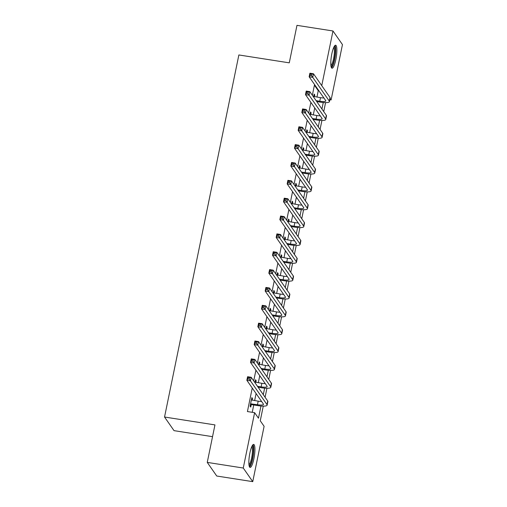 <?xml version="1.0" encoding="UTF-8"?>
<svg xmlns="http://www.w3.org/2000/svg" width="507" height="507" viewBox="0 0 507 507"><rect width="100%" height="100%" fill="white"/><g stroke="black" fill="none" stroke-linecap="round" stroke-linejoin="round"><path stroke-width="0.76" d="M249.888 453.043A11.636 2.478 -81.1 0 1 253.684 444.417A11.636 2.478 -81.1 0 1 253.887 458.784A11.636 2.478 -81.1 0 1 250.09 467.41A11.636 2.478 -81.1 0 1 249.888 453.043M331.832 53.843A11.636 2.478 -81.1 0 1 335.628 45.218A11.636 2.478 -81.1 0 1 335.83 59.585A11.636 2.478 -81.1 0 1 332.034 68.211A11.636 2.478 -81.1 0 1 331.832 53.843M212.534 436.666L174.028 430.646L164.541 417.027L238.86 54.959L289.269 62.843L296.969 25.35L332.972 30.978L342.459 44.603L331.103 99.949L330.082 98.491M329.829 99.746L331.103 99.949M263.272 406.132L260.262 420.785L264.109 426.305L252.746 481.65L243.259 468.031L254.622 412.685L258.469 418.205L260.972 406.012M243.259 468.031L207.255 462.397L216.743 476.022L252.746 481.65M316.945 97.103L318.257 90.721L314.41 85.201L312.344 95.259M310.886 102.389L308.681 113.112M307.217 120.241L305.018 130.964M303.554 138.094L301.354 148.817M299.891 155.947L297.685 166.67M296.227 173.8L294.022 184.523M292.558 191.652L290.359 202.375M288.895 209.505L286.696 220.228M285.232 227.358L283.026 238.081M281.562 245.211L279.363 255.94M277.899 263.063L275.7 273.793M274.236 280.922L272.037 291.645M270.573 298.775L268.368 309.498M266.904 316.628L264.705 327.351M263.241 334.481L261.042 345.204M259.578 352.333L257.379 363.056M255.915 370.186L253.709 380.909M252.245 388.039L247.422 411.557L254.622 412.685M252.245 412.311L253.754 404.973M254.647 400.612L256.092 393.559M258.31 382.753L259.761 375.706M261.98 364.901L263.425 357.853M265.643 347.048L267.088 340.001M269.306 329.195L270.751 322.148M272.969 311.342L274.42 304.295M276.638 293.49L278.083 286.442M280.301 275.637L281.746 268.59M283.964 257.784L285.409 250.737M287.627 239.931L289.079 232.884M291.297 222.079L292.742 215.031M294.96 204.226L296.405 197.172M298.623 186.373L300.068 179.32M302.286 168.514L303.737 161.467M305.955 150.661L307.4 143.614M309.619 132.809L311.064 125.761M313.282 114.956L314.733 107.909M314.454 96.717L314.803 95.012L314.163 94.087L313.567 97.008M310.791 114.569L311.14 112.865L310.499 111.939L309.897 114.861M307.128 132.422L307.476 130.717L306.836 129.798L306.234 132.714M303.459 150.275L303.813 148.57L303.167 147.651L302.571 150.566M299.795 168.128L300.144 166.423L299.504 165.504L298.908 168.419M296.132 185.98L296.481 184.275L295.841 183.357L295.239 186.272M292.469 203.833L292.818 202.128L292.178 201.209L291.576 204.125M288.8 221.686L289.148 219.981L288.508 219.062L287.913 221.977M285.137 239.538L285.485 237.834L284.845 236.915L284.25 239.83M281.474 257.391L281.822 255.686L281.182 254.768L280.58 257.689M277.804 275.244L278.159 273.539L277.519 272.62L276.917 275.542M274.141 293.103L274.49 291.398L273.85 290.473L273.254 293.395M270.478 310.956L270.827 309.251L270.187 308.326L269.591 311.247M266.815 328.809L267.164 327.104L266.524 326.178L265.922 329.1M263.146 346.661L263.501 344.956L262.854 344.038L262.258 346.953M259.483 364.514L259.831 362.809L259.191 361.89L258.595 364.806M255.82 382.367L256.168 380.662L255.528 379.743L254.926 382.658M252.156 400.219L252.505 398.515L251.865 397.596L250.103 406.164L250.743 407.083L251.225 404.757M207.255 462.397L214.949 424.904L164.541 417.027M314.41 85.201L315.088 85.303M321.755 85.645L332.972 30.978M263.298 394.674L264.635 388.159M266.961 376.821L268.298 370.306M270.63 358.969L271.967 352.454M274.293 341.116L275.631 334.595M277.956 323.263L279.294 316.742M281.619 305.41L282.957 298.889M285.289 287.558L286.626 281.036M288.952 269.705L290.289 263.184M292.615 251.846L293.952 245.331M296.278 233.993L297.622 227.478M299.948 216.14L301.285 209.625M303.611 198.288L304.948 191.773M307.274 180.435L308.611 173.92M310.937 162.582L312.28 156.067M314.606 144.729L315.943 138.215M318.269 126.877L319.606 120.355M321.932 109.024L323.27 102.503M325.57 102.623L323.726 111.597M321.907 120.476L320.063 129.45M318.244 138.329L316.4 147.309M314.574 156.181L312.737 165.162M310.911 174.034L309.067 183.014M307.248 191.893L305.404 200.867M303.585 209.746L301.741 218.72M299.916 227.599L298.078 236.573M296.253 245.451L294.409 254.425M292.59 263.304L290.745 272.278M288.927 281.157L287.082 290.131M285.257 299.01L283.419 307.983M281.594 316.862L279.75 325.836M277.931 334.715L276.087 343.695M274.268 352.568L272.424 361.548M270.599 370.421L268.761 379.401M266.935 388.273L265.091 397.254M318.257 90.721L318.935 90.829M313.998 94.885L314.803 95.012M310.335 112.738L311.14 112.865M306.672 130.591L307.476 130.717M303.009 148.443L303.813 148.57M299.339 166.296L300.144 166.423M295.676 184.149L296.481 184.275M292.013 202.001L292.818 202.128M288.35 219.854L289.148 219.981M284.68 237.707L285.485 237.834M281.017 255.566L281.822 255.686M277.354 273.419L278.159 273.539M273.691 291.272L274.49 291.398M270.022 309.124L270.827 309.251M266.359 326.977L267.164 327.104M262.696 344.83L263.501 344.956M259.026 362.682L259.831 362.809M255.363 380.535L256.168 380.662M251.7 398.388L252.505 398.515M316.108 100.659L319.759 101.229A7.459 1.584 -168.4 0 0 325.786 100.887A7.459 1.584 -168.4 0 0 325.678 100.513L309.15 76.785L309.885 73.217L313.484 73.775L330.013 97.509A11.192 2.377 11.6 0 1 330.171 98.066L329.436 101.641A11.192 2.377 11.6 0 1 320.399 102.148L316.748 101.577M313.687 96.419L320.494 97.661A7.459 1.584 -168.4 0 0 323.91 97.971M311.849 74.199L310.411 73.978L310.119 75.404L311.558 75.632L311.849 74.199L313.484 73.775L312.756 77.349L329.277 101.077A11.192 2.377 11.6 0 1 329.436 101.641M311.558 75.632L312.756 77.349L309.15 76.785L310.119 75.404M310.411 73.978L309.885 73.217M312.445 118.511L316.095 119.082A7.459 1.584 -168.4 0 0 322.122 118.739A7.459 1.584 -168.4 0 0 322.015 118.365L305.487 94.638L306.222 91.07L309.821 91.634L326.35 115.362A11.192 2.377 11.6 0 1 326.508 115.919L325.773 119.494A11.192 2.377 11.6 0 1 316.736 120.001L313.085 119.43M310.018 114.271L316.824 115.514A7.459 1.584 -168.4 0 0 320.247 115.83M308.186 92.052L306.748 91.83L306.456 93.256L307.895 93.484L308.186 92.052L309.821 91.634L309.086 95.202L325.614 118.93A11.192 2.377 11.6 0 1 325.773 119.494M307.895 93.484L309.086 95.202L305.487 94.638L306.456 93.256M306.748 91.83L306.222 91.07M308.776 136.364L312.432 136.934A7.459 1.584 -168.4 0 0 318.453 136.592A7.459 1.584 -168.4 0 0 318.352 136.218L301.823 112.491L302.552 108.923L306.158 109.487L322.68 133.214A11.192 2.377 11.6 0 1 322.845 133.772L322.11 137.346A11.192 2.377 11.6 0 1 313.072 137.853L309.422 137.283M306.355 132.124L313.161 133.366A7.459 1.584 -168.4 0 0 316.577 133.683M304.523 109.905L303.085 109.683L302.787 111.109L304.232 111.337L304.523 109.905L306.158 109.487L305.423 113.055L321.951 136.782A11.192 2.377 11.6 0 1 322.11 137.346M304.232 111.337L305.423 113.055L301.823 112.491L302.787 111.109M303.085 109.683L302.552 108.923M305.113 154.217L308.763 154.787A7.459 1.584 -168.4 0 0 314.79 154.445A7.459 1.584 -168.4 0 0 314.682 154.071L298.16 130.343L298.889 126.775L302.489 127.339L319.017 151.067A11.192 2.377 11.6 0 1 319.176 151.625L318.447 155.199A11.192 2.377 11.6 0 1 309.403 155.706L305.753 155.136M302.692 149.977L309.498 151.219A7.459 1.584 -168.4 0 0 312.914 151.536M300.86 127.764L299.415 127.536L299.124 128.962L300.562 129.19L300.86 127.764L302.489 127.339L301.76 130.907L318.282 154.635A11.192 2.377 11.6 0 1 318.447 155.199M300.562 129.19L301.76 130.907L298.16 130.343L299.124 128.962M299.415 127.536L298.889 126.775M301.45 172.069L305.1 172.64A7.459 1.584 -168.4 0 0 311.127 172.304A7.459 1.584 -168.4 0 0 311.019 171.924L294.491 148.196L295.226 144.628L298.826 145.192L315.354 168.92A11.192 2.377 11.6 0 1 315.512 169.477L314.777 173.052A11.192 2.377 11.6 0 1 305.74 173.565L302.09 172.988M299.029 167.83L305.835 169.072A7.459 1.584 -168.4 0 0 309.251 169.389M297.191 145.617L295.752 145.389L295.461 146.815L296.899 147.043L297.191 145.617L298.826 145.192L298.091 148.76L314.619 172.488A11.192 2.377 11.6 0 1 314.777 173.052M296.899 147.043L298.091 148.76L294.491 148.196L295.461 146.815M295.752 145.389L295.226 144.628M334.157 46.581A10.07 2.142 -81.1 0 1 335.26 49.426A10.07 2.142 -81.1 0 1 334.05 60.618A10.07 2.142 -81.1 0 1 331.046 66.468M330.906 65.536A9.322 1.984 98.9 0 0 333.454 59.249A9.322 1.984 98.9 0 0 334.347 49.844A9.322 1.984 98.9 0 0 333.739 47.424M331.483 67.754A11.566 2.465 98.9 0 0 334.576 59.826A11.566 2.465 98.9 0 0 335.64 48.374A11.566 2.465 98.9 0 0 334.962 45.484M252.213 445.78A10.07 2.142 -81.1 0 1 252.467 458.22A10.07 2.142 -81.1 0 1 249.102 465.667M248.962 464.735A9.322 1.984 98.9 0 0 251.618 457.922A9.322 1.984 98.9 0 0 251.795 446.623M249.539 466.953A11.566 2.465 98.9 0 0 252.727 458.588A11.566 2.465 98.9 0 0 253.018 444.683M297.786 189.922L301.437 190.493A7.459 1.584 -168.4 0 0 307.464 190.157A7.459 1.584 -168.4 0 0 307.356 189.783L290.828 166.049L291.563 162.481L295.163 163.045L311.691 186.772A11.192 2.377 11.6 0 1 311.849 187.337L311.114 190.905A11.192 2.377 11.6 0 1 302.077 191.418L298.427 190.847M295.359 185.682L302.166 186.925A7.459 1.584 -168.4 0 0 305.588 187.241M293.528 163.469L292.089 163.241L291.798 164.674L293.236 164.895L293.528 163.469L295.163 163.045L294.428 166.613L310.956 190.34A11.192 2.377 11.6 0 1 311.114 190.905M293.236 164.895L294.428 166.613L290.828 166.049L291.798 164.674M292.089 163.241L291.563 162.481M294.117 207.775L297.774 208.345A7.459 1.584 -168.4 0 0 303.794 208.009A7.459 1.584 -168.4 0 0 303.693 207.636L287.165 183.908L287.894 180.334L291.5 180.898L308.022 204.625A11.192 2.377 11.6 0 1 308.186 205.189L307.451 208.757A11.192 2.377 11.6 0 1 298.414 209.271L294.763 208.7M291.696 203.541L298.503 204.777A7.459 1.584 -168.4 0 0 301.918 205.094M289.865 181.322L288.426 181.094L288.128 182.526L289.573 182.748L289.865 181.322L291.5 180.898L290.764 184.466L307.293 208.193A11.192 2.377 11.6 0 1 307.451 208.757M289.573 182.748L290.764 184.466L287.165 183.908L288.128 182.526M288.426 181.094L287.894 180.334M290.454 225.628L294.104 226.204A7.459 1.584 -168.4 0 0 300.131 225.862A7.459 1.584 -168.4 0 0 300.024 225.488L283.502 201.761L284.231 198.186L287.83 198.75L304.358 222.478A11.192 2.377 11.6 0 1 304.517 223.042L303.788 226.61A11.192 2.377 11.6 0 1 294.744 227.123L291.094 226.553M288.033 221.394L294.84 222.63A7.459 1.584 -168.4 0 0 298.255 222.947M286.202 199.175L284.757 198.947L284.465 200.379L285.904 200.601L286.202 199.175L287.83 198.75L287.101 202.318L303.623 226.052A11.192 2.377 11.6 0 1 303.788 226.61M285.904 200.601L287.101 202.318L283.502 201.761L284.465 200.379M284.757 198.947L284.231 198.186M286.791 243.487L290.441 244.057A7.459 1.584 -168.4 0 0 296.468 243.715A7.459 1.584 -168.4 0 0 296.361 243.341L279.832 219.613L280.567 216.039L284.167 216.603L300.695 240.331A11.192 2.377 11.6 0 1 300.854 240.895L300.119 244.463A11.192 2.377 11.6 0 1 291.081 244.976L287.431 244.406M284.37 239.247L291.176 240.483A7.459 1.584 -168.4 0 0 294.592 240.8M282.532 217.028L281.093 216.8L280.802 218.232L282.241 218.454L282.532 217.028L284.167 216.603L283.432 220.177L299.96 243.905A11.192 2.377 11.6 0 1 300.119 244.463M282.241 218.454L283.432 220.177L279.832 219.613L280.802 218.232M281.093 216.8L280.567 216.039M283.128 261.339L286.778 261.91A7.459 1.584 -168.4 0 0 292.805 261.568A7.459 1.584 -168.4 0 0 292.697 261.194L276.169 237.466L276.904 233.892L280.504 234.456L297.032 258.183A11.192 2.377 11.6 0 1 297.191 258.747L296.456 262.315A11.192 2.377 11.6 0 1 287.418 262.829L283.768 262.258M280.701 257.1L287.507 258.336A7.459 1.584 -168.4 0 0 290.929 258.652M278.869 234.88L277.43 234.659L277.139 236.085L278.577 236.306L278.869 234.88L280.504 234.456L279.769 238.03L296.297 261.758A11.192 2.377 11.6 0 1 296.456 262.315M278.577 236.306L279.769 238.03L276.169 237.466L277.139 236.085M277.43 234.659L276.904 233.892M279.458 279.192L283.109 279.763A7.459 1.584 -168.4 0 0 289.136 279.42A7.459 1.584 -168.4 0 0 289.028 279.046L272.506 255.319L273.235 251.745L276.841 252.309L293.363 276.036A11.192 2.377 11.6 0 1 293.521 276.6L292.793 280.168A11.192 2.377 11.6 0 1 283.755 280.682L280.098 280.111M277.037 274.952L283.844 276.188A7.459 1.584 -168.4 0 0 287.26 276.505M275.206 252.733L273.767 252.511L273.469 253.937L274.914 254.165L275.206 252.733L276.841 252.309L276.106 255.883L292.634 279.611A11.192 2.377 11.6 0 1 292.793 280.168M274.914 254.165L276.106 255.883L272.506 255.319L273.469 253.937M273.767 252.511L273.235 251.745M275.795 297.045L279.446 297.615A7.459 1.584 -168.4 0 0 285.473 297.273A7.459 1.584 -168.4 0 0 285.365 296.899L268.837 273.172L269.572 269.604L273.172 270.161L289.7 293.895A11.192 2.377 11.6 0 1 289.858 294.453L289.129 298.021A11.192 2.377 11.6 0 1 280.086 298.534L276.435 297.964M273.374 292.805L280.181 294.041A7.459 1.584 -168.4 0 0 283.597 294.358M271.543 270.586L270.098 270.364L269.806 271.79L271.245 272.018L271.543 270.586L273.172 270.161L272.443 273.736L288.965 297.463A11.192 2.377 11.6 0 1 289.129 298.021M271.245 272.018L272.443 273.736L268.837 273.172L269.806 271.79M270.098 270.364L269.572 269.604M272.132 314.898L275.783 315.468A7.459 1.584 -168.4 0 0 281.81 315.126A7.459 1.584 -168.4 0 0 281.702 314.752L265.174 291.024L265.909 287.456L269.509 288.014L286.037 311.748A11.192 2.377 11.6 0 1 286.195 312.306L285.46 315.88A11.192 2.377 11.6 0 1 276.423 316.387L272.772 315.817M269.711 310.658L276.518 311.9A7.459 1.584 -168.4 0 0 279.934 312.211M267.873 288.439L266.435 288.217L266.143 289.643L267.582 289.871L267.873 288.439L269.509 288.014L268.773 291.588L285.302 315.316A11.192 2.377 11.6 0 1 285.46 315.88M267.582 289.871L268.773 291.588L265.174 291.024L266.143 289.643M266.435 288.217L265.909 287.456M268.469 332.75L272.12 333.321A7.459 1.584 -168.4 0 0 278.14 332.979A7.459 1.584 -168.4 0 0 278.039 332.605L261.511 308.877L262.246 305.309L265.845 305.873L282.374 329.601A11.192 2.377 11.6 0 1 282.532 330.158L281.797 333.733A11.192 2.377 11.6 0 1 272.76 334.24L269.109 333.669M266.042 328.511L272.848 329.753A7.459 1.584 -168.4 0 0 276.271 330.07M264.21 306.291L262.772 306.07L262.474 307.495L263.919 307.724L264.21 306.291L265.845 305.873L265.11 309.441L281.639 333.169A11.192 2.377 11.6 0 1 281.797 333.733M263.919 307.724L265.11 309.441L261.511 308.877L262.474 307.495M262.772 306.07L262.246 305.309M264.8 350.603L268.45 351.174A7.459 1.584 -168.4 0 0 274.477 350.831A7.459 1.584 -168.4 0 0 274.369 350.457L257.848 326.73L258.576 323.162L262.176 323.726L278.704 347.453A11.192 2.377 11.6 0 1 278.863 348.011L278.134 351.585A11.192 2.377 11.6 0 1 269.097 352.092L265.44 351.522M262.379 346.363L269.185 347.606A7.459 1.584 -168.4 0 0 272.601 347.922M260.547 324.15L259.102 323.922L258.811 325.348L260.249 325.576L260.547 324.15L262.176 323.726L261.447 327.294L277.975 351.021A11.192 2.377 11.6 0 1 278.134 351.585M260.249 325.576L261.447 327.294L257.848 326.73L258.811 325.348M259.102 323.922L258.576 323.162M261.137 368.456L264.787 369.026A7.459 1.584 -168.4 0 0 270.814 368.684A7.459 1.584 -168.4 0 0 270.706 368.31L254.178 344.583L254.913 341.015L258.513 341.579L275.041 365.306A11.192 2.377 11.6 0 1 275.2 365.864L274.464 369.438A11.192 2.377 11.6 0 1 265.427 369.945L261.777 369.375M258.716 364.216L265.522 365.458A7.459 1.584 -168.4 0 0 268.938 365.775M256.878 342.003L255.439 341.775L255.148 343.201L256.586 343.429L256.878 342.003L258.513 341.579L257.784 345.147L274.306 368.874A11.192 2.377 11.6 0 1 274.464 369.438M256.586 343.429L257.784 345.147L254.178 344.583L255.148 343.201M255.439 341.775L254.913 341.015M257.474 386.309L261.124 386.879A7.459 1.584 -168.4 0 0 267.151 386.543A7.459 1.584 -168.4 0 0 267.043 386.169L250.515 362.435L251.25 358.867L254.85 359.431L271.378 383.159A11.192 2.377 11.6 0 1 271.537 383.717L270.801 387.291A11.192 2.377 11.6 0 1 261.764 387.804L258.114 387.228M255.046 382.069L261.859 383.311A7.459 1.584 -168.4 0 0 265.275 383.628M253.215 359.856L251.776 359.628L251.485 361.06L252.923 361.282L253.215 359.856L254.85 359.431L254.115 362.999L270.643 386.727A11.192 2.377 11.6 0 1 270.801 387.291M252.923 361.282L254.115 362.999L250.515 362.435L251.485 361.06M251.776 359.628L251.25 358.867M250.585 403.832L257.461 404.732A7.459 1.584 -168.4 0 0 263.482 404.396A7.459 1.584 -168.4 0 0 263.38 404.022L246.852 380.288L247.587 376.72L251.187 377.284L267.709 401.012A11.192 2.377 11.6 0 1 267.873 401.576L267.138 405.144A11.192 2.377 11.6 0 1 258.101 405.657L251.681 404.649L250.35 404.954M251.383 399.922L258.19 401.164A7.459 1.584 -168.4 0 0 261.612 401.481M249.552 377.709L248.113 377.481L247.815 378.913L249.26 379.135L249.552 377.709L251.187 377.284L250.452 380.852L266.98 404.58A11.192 2.377 11.6 0 1 267.138 405.144M249.26 379.135L250.452 380.852L246.852 380.288L247.815 378.913M251.041 403.73L251.681 404.649M248.113 377.481L247.587 376.72M320.494 97.661L319.759 101.229M330.013 97.509L329.277 101.077M316.824 115.514L316.095 119.082M326.35 115.362L325.614 118.93M313.161 133.366L312.432 136.934M322.68 133.214L321.951 136.782M309.498 151.219L308.763 154.787M319.017 151.067L318.282 154.635M305.835 169.072L305.1 172.64M315.354 168.92L314.619 172.488M302.166 186.925L301.437 190.493M311.691 186.772L310.956 190.34M298.503 204.777L297.774 208.345M308.022 204.625L307.293 208.193M294.84 222.63L294.104 226.204M304.358 222.478L303.623 226.052M291.176 240.483L290.441 244.057M300.695 240.331L299.96 243.905M287.507 258.336L286.778 261.91M297.032 258.183L296.297 261.758M283.844 276.188L283.109 279.763M293.363 276.036L292.634 279.611M280.181 294.041L279.446 297.615M289.7 293.895L288.965 297.463M276.518 311.9L275.783 315.468M286.037 311.748L285.302 315.316M272.848 329.753L272.12 333.321M282.374 329.601L281.639 333.169M269.185 347.606L268.45 351.174M278.704 347.453L277.975 351.021M265.522 365.458L264.787 369.026M275.041 365.306L274.306 368.874M261.859 383.311L261.124 386.879M271.378 383.159L270.643 386.727M258.19 401.164L257.461 404.732M267.709 401.012L266.98 404.58"/></g></svg>
